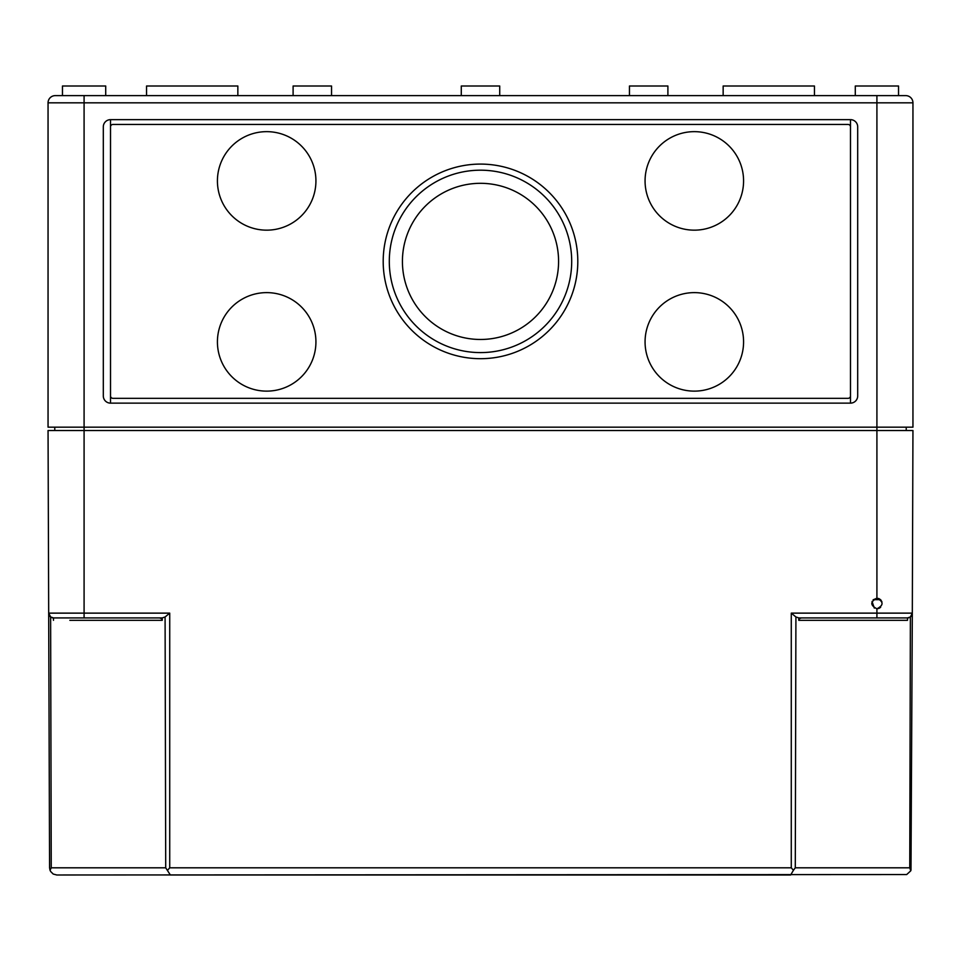 <?xml version="1.0" encoding="UTF-8"?>
<svg xmlns="http://www.w3.org/2000/svg" width="961" height="961" viewBox="0 0 961 961"><rect width="100%" height="100%" fill="white"/><g stroke="black" fill="none" stroke-linecap="round" stroke-linejoin="round"><path stroke-width="1.44" d="M795.288 867.807L795.912 616.974L791.275 613.13L791.275 867.807L793.45 870.27L795.288 867.807L909.755 867.807L910.74 870.846L906.679 874.558L56.783 874.99L53.191 874.029L50.549 871.399L49.576 867.807L48.05 430.528L84.087 430.528L84.087 427.164L912.95 427.164L912.95 102.827A7.207 7.207 0 0 0 905.742 95.619L84.087 95.619L84.087 427.164L48.05 427.164L48.05 102.827L876.912 102.827L876.912 95.619M105.71 95.619L105.71 86.009L62.465 86.009L62.465 95.619L55.257 95.619L84.087 95.619M110.515 126.852L110.515 119.644L850.485 119.644L850.485 403.139A7.207 7.207 0 0 0 857.692 395.932L857.692 126.852A7.207 7.207 0 0 0 850.485 119.644L850.485 126.852A2.402 2.402 0 0 0 848.082 124.449L112.917 124.449A2.402 2.402 0 0 0 110.515 126.852L110.515 395.932A2.402 2.402 0 0 0 112.917 398.334L848.082 398.334A2.402 2.402 0 0 0 850.485 395.932L850.485 403.139L110.515 403.139L110.515 119.644A7.207 7.207 0 0 0 103.307 126.852L103.307 395.932A7.207 7.207 0 0 0 110.515 403.139L110.515 395.932M850.485 395.932L850.485 126.852M55.257 95.619A7.207 7.207 0 0 0 48.05 102.827A7.207 7.207 0 0 1 55.257 95.619M795.912 616.974L798.771 617.923L907.508 617.923L910.379 616.974A4.805 4.805 0 0 0 912.313 613.13L912.95 430.528L876.912 430.528L876.912 102.827L912.95 102.827A7.207 7.207 0 0 0 905.742 95.619M898.535 95.619L898.535 86.009L855.29 86.009L855.29 95.619M54.777 427.164L54.777 430.528M906.223 427.164L906.223 430.528M723.152 95.619L723.152 86.009L814.447 86.009L814.447 95.619M629.455 95.619L629.455 86.009L667.895 86.009L667.895 95.619M461.28 95.619L461.28 86.009L499.72 86.009L499.72 95.619M293.105 95.619L293.105 86.009L331.545 86.009L331.545 95.619M146.552 95.619L146.552 86.009L237.847 86.009L237.847 95.619M315.929 341.876A49.251 49.251 0 0 0 242.052 299.219A49.251 49.251 0 0 0 242.052 384.532A49.251 49.251 0 0 0 315.929 341.876M315.929 180.908A49.251 49.251 0 0 0 242.052 138.252A49.251 49.251 0 0 0 242.052 223.565A49.251 49.251 0 0 0 315.929 180.908M743.574 180.908A49.251 49.251 0 0 0 669.697 138.252A49.251 49.251 0 0 0 669.697 223.565A49.251 49.251 0 0 0 743.574 180.908M743.574 341.876A49.251 49.251 0 0 0 669.697 299.219A49.251 49.251 0 0 0 669.697 384.532A49.251 49.251 0 0 0 743.574 341.876M577.801 261.392A97.301 97.301 0 0 0 431.849 177.124A97.301 97.301 0 0 0 431.849 345.66A97.301 97.301 0 0 0 577.801 261.392M571.699 261.392A91.199 91.199 0 0 0 434.901 182.41A91.199 91.199 0 0 0 434.901 340.374A91.199 91.199 0 0 0 571.699 261.392M558.581 261.392A78.081 78.081 0 0 0 441.459 193.774A78.081 78.081 0 0 0 441.459 329.01A78.081 78.081 0 0 0 558.581 261.392M49.576 867.807L50.02 870.27L51.245 867.807L165.712 867.807L170.361 874.99L790.639 874.99L793.45 870.27M167.55 870.27L169.725 867.807L169.725 613.13L165.088 616.974L162.229 617.923L53.492 617.923L84.087 617.923L84.087 613.13L169.725 613.13M51.245 867.807L50.621 616.974L53.492 617.923L53.492 620.313L53.492 617.923A4.805 4.805 0 0 1 48.687 613.13L50.621 616.974A4.805 4.805 0 0 1 48.807 614.175M878.859 598.595L876.912 598.222C870.125 601.742 870.125 605.274 876.912 608.793L876.912 617.923L903.34 617.923M872.035 601.454L874.318 608.109M876.949 608.793L878.895 608.409M879.543 608.097L880.672 607.22M881.922 601.814L880.769 599.892M880.624 599.748L878.907 598.607M876.912 608.793C883.736 605.274 883.736 601.754 876.912 598.222L873.117 599.832M910.98 870.27L912.313 613.13A4.805 4.805 0 0 1 907.508 617.923L907.508 620.313L798.759 620.313A3.4 2.402 180 0 1 802.159 617.923M162.229 617.923L162.241 620.313A3.4 2.402 180 0 0 158.841 617.923M909.755 867.807L910.379 616.974L912.313 613.13L791.275 613.13M876.912 598.222L876.912 430.528L84.087 430.528L84.087 613.13L48.687 613.13M798.771 617.923L798.759 620.313M880.54 599.664L873.285 599.664M791.275 867.807L169.725 867.807M162.241 620.313L69.853 620.313M910.379 616.974A4.805 4.805 0 0 0 912.313 613.13M165.712 867.807L165.088 616.974"/></g></svg>
